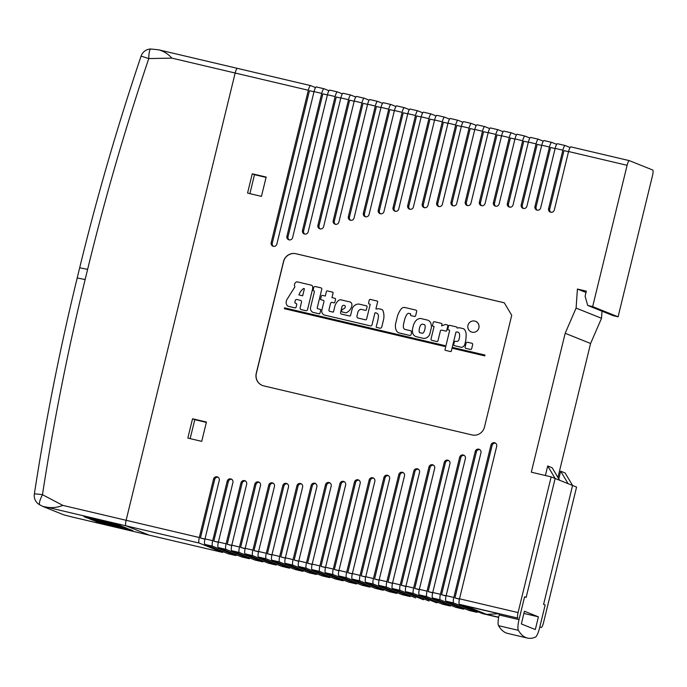 <?xml version="1.0" encoding="UTF-8"?>
<svg xmlns="http://www.w3.org/2000/svg" width="687" height="687" viewBox="0 0 687 687"><rect width="100%" height="100%" fill="white"/><g stroke="black" fill="none" stroke-linecap="round" stroke-linejoin="round"><path stroke-width="1.03" d="M498.547 613.766L486.602 614.367L466.035 606.106L517.955 618.111A5.238 1.194 -76.8 0 1 518.075 612.581L459.526 598.798A5.238 1.194 103.2 0 0 459.405 604.328L482.592 613.637A5.238 1.194 103.2 0 0 482.635 613.654A5.238 1.194 103.2 0 0 482.678 613.654M629.386 160.655L570.923 146.889A5.238 1.194 103.2 0 0 570.88 146.881A5.238 1.194 103.2 0 0 568.561 151.526L627.102 165.309L592.658 306.608L587.703 305.44L585.101 296.226L586.337 291.151L577.406 289.047L576.101 308.085L565.178 333.281L531.309 472.201L551.154 476.872L518.075 612.581M568.561 151.526L554.315 209.973A3.006 2.928 111.9 0 1 550.339 212.094A3.006 2.928 111.9 0 1 548.604 208.633L562.859 150.187A5.238 1.194 -76.8 0 1 565.178 145.541A5.238 1.194 -76.8 0 1 565.212 145.55L570.081 147.507M565.135 145.532L557.526 143.738A5.238 1.194 103.2 0 0 557.483 143.729A5.238 1.194 103.2 0 0 555.165 148.375L540.66 207.895A3.006 2.928 111.9 0 1 536.684 210.016A3.006 2.928 111.9 0 1 534.95 206.547L549.463 147.027A5.238 1.194 -76.8 0 1 551.781 142.381A5.238 1.194 -76.8 0 1 551.816 142.398L556.693 144.356M551.738 142.372L544.13 140.586A5.238 1.194 103.2 0 0 544.087 140.569A5.238 1.194 103.2 0 0 541.768 145.215L526.912 206.186A3.006 2.928 111.9 0 1 522.936 208.307A3.006 2.928 111.9 0 1 521.201 204.846L536.066 143.875A5.238 1.194 -76.8 0 1 538.385 139.229A5.238 1.194 -76.8 0 1 538.419 139.238L543.297 141.196M538.342 139.221L530.733 137.434A5.238 1.194 103.2 0 0 530.69 137.417A5.238 1.194 103.2 0 0 528.372 142.063L513.06 204.872A3.006 2.928 111.9 0 1 509.093 206.993A3.006 2.928 111.9 0 1 507.358 203.532L522.67 140.723A5.238 1.194 -76.8 0 1 524.988 136.078A5.238 1.194 -76.8 0 1 525.023 136.086L529.9 138.044M524.945 136.069L517.337 134.274A5.238 1.194 103.2 0 0 517.294 134.266A5.238 1.194 103.2 0 0 514.975 138.911L499.123 203.945A3.006 2.928 111.9 0 1 495.147 206.066A3.006 2.928 111.9 0 1 493.421 202.605L509.273 137.563A5.238 1.194 -76.8 0 1 511.592 132.917A5.238 1.194 -76.8 0 1 511.626 132.935L516.504 134.892M511.549 132.917L503.94 131.123A5.238 1.194 103.2 0 0 503.897 131.105A5.238 1.194 103.2 0 0 501.587 135.76L485.091 203.421A3.006 2.928 111.9 0 1 481.115 205.542A3.006 2.928 111.9 0 1 479.38 202.072L495.877 134.412A5.238 1.194 -76.8 0 1 498.195 129.766A5.238 1.194 -76.8 0 1 498.238 129.774L503.107 131.732M498.152 129.757L490.544 127.971A5.238 1.194 103.2 0 0 490.509 127.954A5.238 1.194 103.2 0 0 488.191 132.6L470.956 203.292A3.006 2.928 111.9 0 1 466.98 205.413A3.006 2.928 111.9 0 1 465.254 201.952L482.48 131.26A5.238 1.194 -76.8 0 1 484.799 126.614A5.238 1.194 -76.8 0 1 484.842 126.623L489.711 128.581M484.756 126.606L477.147 124.811A5.238 1.194 103.2 0 0 477.113 124.802A5.238 1.194 103.2 0 0 474.794 129.448L456.718 203.575A3.006 2.928 111.9 0 1 452.75 205.696A3.006 2.928 111.9 0 1 451.016 202.236L469.084 128.1A5.238 1.194 -76.8 0 1 471.402 123.454A5.238 1.194 -76.8 0 1 471.445 123.471L476.314 125.429M471.359 123.454L463.751 121.659A5.238 1.194 103.2 0 0 463.716 121.651A5.238 1.194 103.2 0 0 461.398 126.296L442.385 204.279A3.006 2.928 111.9 0 1 438.409 206.401A3.006 2.928 111.9 0 1 436.683 202.94L455.687 124.948A5.238 1.194 -76.8 0 1 458.006 120.302A5.238 1.194 -76.8 0 1 458.049 120.319L462.918 122.269M457.971 120.294L450.354 118.508A5.238 1.194 103.2 0 0 450.32 118.49A5.238 1.194 103.2 0 0 448.001 123.136L427.941 205.422A3.006 2.928 111.9 0 1 423.965 207.543A3.006 2.928 111.9 0 1 422.239 204.073L442.299 121.797A5.238 1.194 -76.8 0 1 444.609 117.151A5.238 1.194 -76.8 0 1 444.652 117.159L449.521 119.117M444.575 117.142L436.958 115.347A5.238 1.194 103.2 0 0 436.923 115.339A5.238 1.194 103.2 0 0 434.605 119.985L413.394 206.993A3.006 2.928 111.9 0 1 409.418 209.114A3.006 2.928 111.9 0 1 407.692 205.653L428.903 118.645A5.238 1.194 -76.8 0 1 431.213 113.999A5.238 1.194 -76.8 0 1 431.256 114.008L436.125 115.966M431.178 113.99L423.57 112.196A5.238 1.194 103.2 0 0 423.527 112.187A5.238 1.194 103.2 0 0 421.208 116.833L398.735 209.02A3.006 2.928 111.9 0 1 394.759 211.141A3.006 2.928 111.9 0 1 393.033 207.68L415.506 115.485A5.238 1.194 -76.8 0 1 417.825 110.839A5.238 1.194 -76.8 0 1 417.859 110.856L422.728 112.805M417.782 110.83L410.173 109.044A5.238 1.194 103.2 0 0 410.13 109.027A5.238 1.194 103.2 0 0 407.812 113.673L383.964 211.527A3.006 2.928 111.9 0 1 379.988 213.648A3.006 2.928 111.9 0 1 378.254 210.179L402.11 112.333A5.238 1.194 -76.8 0 1 404.428 107.687A5.238 1.194 -76.8 0 1 404.463 107.696L409.34 109.654M404.385 107.679L396.777 105.892A5.238 1.194 103.2 0 0 396.734 105.875A5.238 1.194 103.2 0 0 394.415 110.521L369.065 214.516A3.006 2.928 111.9 0 1 365.089 216.637A3.006 2.928 111.9 0 1 363.363 213.168L388.713 109.181A5.238 1.194 -76.8 0 1 391.032 104.536A5.238 1.194 -76.8 0 1 391.066 104.544L395.944 106.502M390.989 104.527L383.38 102.732A5.238 1.194 103.2 0 0 383.337 102.724A5.238 1.194 103.2 0 0 381.019 107.37L354.054 218.011A3.006 2.928 111.9 0 1 350.078 220.132A3.006 2.928 111.9 0 1 348.343 216.671L375.317 106.021A5.238 1.194 -76.8 0 1 377.635 101.375A5.238 1.194 -76.8 0 1 377.67 101.393L382.547 103.351M377.592 101.375L369.984 99.581A5.238 1.194 103.2 0 0 369.941 99.563A5.238 1.194 103.2 0 0 367.631 104.218L338.906 222.038A3.006 2.928 111.9 0 1 334.93 224.16A3.006 2.928 111.9 0 1 333.195 220.699L361.92 102.87A5.238 1.194 -76.8 0 1 364.239 98.224A5.238 1.194 -76.8 0 1 364.282 98.232L369.151 100.19M364.196 98.215L356.587 96.429A5.238 1.194 103.2 0 0 356.544 96.412A5.238 1.194 103.2 0 0 354.234 101.058L323.62 226.633A3.006 2.928 111.9 0 1 319.644 228.754A3.006 2.928 111.9 0 1 317.918 225.284L348.524 99.718A5.238 1.194 -76.8 0 1 350.842 95.072A5.238 1.194 -76.8 0 1 350.885 95.081L355.754 97.039M350.799 95.064L343.191 93.269A5.238 1.194 103.2 0 0 343.157 93.26A5.238 1.194 103.2 0 0 340.838 97.906L308.197 231.802A3.006 2.928 111.9 0 1 304.221 233.923A3.006 2.928 111.9 0 1 302.486 230.463L335.127 96.558A5.238 1.194 -76.8 0 1 337.446 91.912A5.238 1.194 -76.8 0 1 337.489 91.929L342.358 93.887M337.403 91.912L329.794 90.117A5.238 1.194 103.2 0 0 329.76 90.109A5.238 1.194 103.2 0 0 327.441 94.754L292.619 237.608A3.006 2.928 111.9 0 1 288.643 239.729A3.006 2.928 111.9 0 1 286.908 236.268L321.731 93.406A5.238 1.194 -76.8 0 1 324.049 88.76A5.238 1.194 -76.8 0 1 324.092 88.778L328.961 90.727M324.006 88.752L316.398 86.966A5.238 1.194 103.2 0 0 316.363 86.948A5.238 1.194 103.2 0 0 314.045 91.594L276.87 244.074A3.006 2.928 111.9 0 1 272.902 246.195A3.006 2.928 111.9 0 1 271.167 242.734L308.334 90.255A5.238 1.194 -76.8 0 1 310.653 85.609A5.238 1.194 -76.8 0 1 310.696 85.617L315.565 87.575M223.206 551.755A5.238 1.194 -76.8 0 1 222.408 552.382A5.238 1.194 -76.8 0 1 222.373 552.365L199.187 543.056A5.238 1.194 -76.8 0 1 199.307 537.526L126.125 520.291L235.16 73.02A5.238 1.194 -76.8 0 1 237.479 68.374A5.238 1.194 103.2 0 0 235.16 73.02L126.125 520.291A5.238 1.194 103.2 0 0 126.004 525.821A5.238 1.194 -76.8 0 1 126.125 520.291L62.852 505.392C57.571 507.453 52.332 508.079 47.145 507.255L126.004 525.821L149.191 535.139A5.238 1.194 103.2 0 0 149.234 535.147A5.238 1.194 103.2 0 0 149.268 535.156M199.307 537.526L213.554 479.071A3.006 2.928 111.9 0 1 217.53 476.95A3.006 2.928 111.9 0 1 219.256 480.419L205.009 538.866A5.238 1.194 103.2 0 0 204.889 544.396L228.075 553.713A5.238 1.194 103.2 0 0 228.118 553.722A5.238 1.194 103.2 0 0 228.153 553.731M236.603 554.907A5.238 1.194 -76.8 0 1 235.804 555.534A5.238 1.194 -76.8 0 1 235.77 555.517L212.584 546.208A5.238 1.194 -76.8 0 1 212.704 540.678L227.208 481.158A3.006 2.928 111.9 0 1 231.184 479.037A3.006 2.928 111.9 0 1 232.919 482.506L218.406 542.017A5.238 1.194 103.2 0 0 218.286 547.556L241.472 556.865A5.238 1.194 103.2 0 0 241.515 556.874A5.238 1.194 103.2 0 0 241.549 556.882M249.999 558.059A5.238 1.194 -76.8 0 1 249.201 558.686A5.238 1.194 -76.8 0 1 249.166 558.677L225.971 549.36A5.238 1.194 -76.8 0 1 226.1 543.829L240.957 482.858A3.006 2.928 111.9 0 1 244.933 480.737A3.006 2.928 111.9 0 1 246.667 484.206L231.802 545.177A5.238 1.194 103.2 0 0 231.682 550.708L254.868 560.017A5.238 1.194 103.2 0 0 254.911 560.034A5.238 1.194 103.2 0 0 254.946 560.034M263.396 561.219A5.238 1.194 -76.8 0 1 262.597 561.837A5.238 1.194 -76.8 0 1 262.554 561.829L239.368 552.52A5.238 1.194 -76.8 0 1 239.497 546.989L254.8 484.18A3.006 2.928 111.9 0 1 258.776 482.059A3.006 2.928 111.9 0 1 260.51 485.52L245.199 548.329A5.238 1.194 103.2 0 0 245.079 553.859L268.265 563.168A5.238 1.194 103.2 0 0 268.299 563.185A5.238 1.194 103.2 0 0 268.342 563.194M276.784 564.37A5.238 1.194 -76.8 0 1 275.994 564.997A5.238 1.194 -76.8 0 1 275.951 564.98L252.764 555.671A5.238 1.194 -76.8 0 1 252.885 550.141L268.746 485.099A3.006 2.928 111.9 0 1 272.713 482.978A3.006 2.928 111.9 0 1 274.448 486.448L258.595 551.481A5.238 1.194 103.2 0 0 258.475 557.011L281.661 566.328A5.238 1.194 103.2 0 0 281.696 566.337A5.238 1.194 103.2 0 0 281.739 566.346M290.18 567.522A5.238 1.194 -76.8 0 1 289.39 568.149A5.238 1.194 -76.8 0 1 289.347 568.14L266.161 558.823A5.238 1.194 -76.8 0 1 266.281 553.293L282.778 485.632A3.006 2.928 111.9 0 1 286.754 483.511A3.006 2.928 111.9 0 1 288.488 486.971L271.992 554.641A5.238 1.194 103.2 0 0 271.872 560.171L295.058 569.48A5.238 1.194 103.2 0 0 295.092 569.489A5.238 1.194 103.2 0 0 295.135 569.497M303.577 570.674A5.238 1.194 -76.8 0 1 302.787 571.301A5.238 1.194 -76.8 0 1 302.744 571.292L279.557 561.983A5.238 1.194 -76.8 0 1 279.678 556.453L296.913 485.761A3.006 2.928 111.9 0 1 300.889 483.639A3.006 2.928 111.9 0 1 302.615 487.1L285.388 557.792A5.238 1.194 103.2 0 0 285.26 563.323L308.454 572.632A5.238 1.194 103.2 0 0 308.489 572.649A5.238 1.194 103.2 0 0 308.532 572.657M316.973 573.834A5.238 1.194 -76.8 0 1 316.183 574.461A5.238 1.194 -76.8 0 1 316.14 574.444L292.954 565.135A5.238 1.194 -76.8 0 1 293.074 559.604L311.151 485.469A3.006 2.928 111.9 0 1 315.118 483.347A3.006 2.928 111.9 0 1 316.853 486.817L298.785 560.944A5.238 1.194 103.2 0 0 298.656 566.474L321.842 575.792A5.238 1.194 103.2 0 0 321.885 575.8A5.238 1.194 103.2 0 0 321.928 575.809M330.37 576.986A5.238 1.194 -76.8 0 1 329.58 577.612A5.238 1.194 -76.8 0 1 329.537 577.595L306.35 568.286A5.238 1.194 -76.8 0 1 306.471 562.756L325.483 484.764A3.006 2.928 111.9 0 1 329.459 482.643A3.006 2.928 111.9 0 1 331.186 486.113L312.173 564.104A5.238 1.194 103.2 0 0 312.053 569.635L335.239 578.943A5.238 1.194 103.2 0 0 335.282 578.952A5.238 1.194 103.2 0 0 335.325 578.961M343.766 580.137A5.238 1.194 -76.8 0 1 342.968 580.764A5.238 1.194 -76.8 0 1 342.933 580.755L319.747 571.447A5.238 1.194 -76.8 0 1 319.867 565.908L339.928 483.631A3.006 2.928 111.9 0 1 343.895 481.51A3.006 2.928 111.9 0 1 345.63 484.979L325.569 567.256A5.238 1.194 103.2 0 0 325.449 572.786L348.635 582.095A5.238 1.194 103.2 0 0 348.678 582.112A5.238 1.194 103.2 0 0 348.721 582.112M357.163 583.297A5.238 1.194 -76.8 0 1 356.364 583.924A5.238 1.194 -76.8 0 1 356.33 583.907L333.143 574.598A5.238 1.194 -76.8 0 1 333.264 569.068L354.475 482.059A3.006 2.928 111.9 0 1 358.451 479.938A3.006 2.928 111.9 0 1 360.177 483.399L338.966 570.408A5.238 1.194 103.2 0 0 338.846 575.938L362.032 585.255A5.238 1.194 103.2 0 0 362.075 585.264A5.238 1.194 103.2 0 0 362.118 585.272M370.559 586.449A5.238 1.194 -76.8 0 1 369.761 587.076A5.238 1.194 -76.8 0 1 369.726 587.059L346.54 577.75A5.238 1.194 -76.8 0 1 346.66 572.219L369.134 480.024A3.006 2.928 111.9 0 1 373.11 477.903A3.006 2.928 111.9 0 1 374.836 481.372L352.362 573.559A5.238 1.194 103.2 0 0 352.242 579.098L375.428 588.407A5.238 1.194 103.2 0 0 375.471 588.416A5.238 1.194 103.2 0 0 375.506 588.424L383.157 590.227A5.238 1.194 -76.8 0 1 383.123 590.219L359.936 580.901A5.238 1.194 -76.8 0 1 360.057 575.371L383.904 477.525A3.006 2.928 111.9 0 1 387.88 475.404A3.006 2.928 111.9 0 1 389.615 478.865L365.759 576.719A5.238 1.194 103.2 0 0 365.639 582.25L388.825 591.559A5.238 1.194 103.2 0 0 388.868 591.576A5.238 1.194 103.2 0 0 388.902 591.576L396.554 593.379A5.238 1.194 -76.8 0 1 396.519 593.37L373.324 584.062A5.238 1.194 -76.8 0 1 373.453 578.531L398.803 474.537A3.006 2.928 111.9 0 1 402.771 472.416A3.006 2.928 111.9 0 1 404.506 475.876L379.155 579.871A5.238 1.194 103.2 0 0 379.035 585.401L402.221 594.71A5.238 1.194 103.2 0 0 402.264 594.727A5.238 1.194 103.2 0 0 402.299 594.736L409.95 596.539A5.238 1.194 -76.8 0 1 409.907 596.522L386.721 587.213A5.238 1.194 -76.8 0 1 386.841 581.683L413.814 471.042A3.006 2.928 111.9 0 1 417.79 468.92A3.006 2.928 111.9 0 1 419.525 472.381L392.552 583.023A5.238 1.194 103.2 0 0 392.432 588.561L415.618 597.87A5.238 1.194 103.2 0 0 415.652 597.879A5.238 1.194 103.2 0 0 415.695 597.888M424.137 599.064A5.238 1.194 -76.8 0 1 423.347 599.691A5.238 1.194 -76.8 0 1 423.304 599.682L400.117 590.365A5.238 1.194 -76.8 0 1 400.238 584.835L428.963 467.005A3.006 2.928 111.9 0 1 432.939 464.884A3.006 2.928 111.9 0 1 434.673 468.354L405.948 586.183A5.238 1.194 103.2 0 0 405.828 591.713L429.014 601.022A5.238 1.194 103.2 0 0 429.049 601.031A5.238 1.194 103.2 0 0 429.092 601.039M437.533 602.224A5.238 1.194 -76.8 0 1 436.743 602.842A5.238 1.194 -76.8 0 1 436.7 602.834L413.514 593.525A5.238 1.194 -76.8 0 1 413.634 587.995L444.249 462.42A3.006 2.928 111.9 0 1 448.225 460.299A3.006 2.928 111.9 0 1 449.951 463.768L419.345 589.334A5.238 1.194 103.2 0 0 419.225 594.865L442.411 604.174A5.238 1.194 103.2 0 0 442.445 604.191A5.238 1.194 103.2 0 0 442.488 604.199M450.93 605.376A5.238 1.194 -76.8 0 1 450.14 606.003A5.238 1.194 -76.8 0 1 450.097 605.986L426.91 596.677A5.238 1.194 -76.8 0 1 427.031 591.146L459.672 457.241A3.006 2.928 111.9 0 1 463.648 455.12A3.006 2.928 111.9 0 1 465.382 458.59L432.741 592.486A5.238 1.194 103.2 0 0 432.612 598.016L455.807 607.334A5.238 1.194 103.2 0 0 455.842 607.342A5.238 1.194 103.2 0 0 455.885 607.351M464.326 608.527A5.238 1.194 -76.8 0 1 463.536 609.154A5.238 1.194 -76.8 0 1 463.493 609.137L440.307 599.828A5.238 1.194 -76.8 0 1 440.427 594.298L475.249 451.445A3.006 2.928 111.9 0 1 479.225 449.324A3.006 2.928 111.9 0 1 480.96 452.785L446.138 595.646A5.238 1.194 103.2 0 0 446.009 601.177L469.195 610.485A5.238 1.194 103.2 0 0 469.238 610.494A5.238 1.194 103.2 0 0 469.281 610.503M477.723 611.679A5.238 1.194 -76.8 0 1 476.933 612.306A5.238 1.194 -76.8 0 1 476.89 612.297L453.703 602.988A5.238 1.194 -76.8 0 1 453.824 597.45L490.99 444.978A3.006 2.928 111.9 0 1 494.966 442.857A3.006 2.928 111.9 0 1 496.701 446.318L459.526 598.798M247.56 193.099L252.266 173.785L266.161 177.057L261.446 196.37L247.56 193.099M187.834 438.083L192.549 418.769L206.435 422.041L201.729 441.355L187.834 438.083M256.242 373.367L283.499 261.549A10.468 10.185 111.9 0 1 295.899 253.726L504.275 302.787L511.721 315.29L484.464 427.108A10.468 10.185 111.9 0 1 472.063 434.94L263.688 385.871A10.468 10.185 111.9 0 1 256.242 373.367L256.354 373.419A10.468 10.185 -68.1 0 0 262.322 385.441A10.468 10.185 -68.1 0 1 256.354 373.419L283.611 261.601L256.354 373.419M519.269 618.644L524.593 596.788L526.156 597.415L555.148 478.478L551.154 476.872M568.518 151.698L563.975 150.633L549.729 209.08A3.006 2.928 -68.1 0 0 550.922 212.266M555.122 148.547L550.579 147.482L536.066 206.993A3.006 2.928 -68.1 0 0 537.268 210.179M541.725 145.395L537.182 144.322L522.318 205.293A3.006 2.928 -68.1 0 0 523.52 208.47M528.329 142.243L523.786 141.17L508.474 203.979A3.006 2.928 -68.1 0 0 509.677 207.156M514.941 139.083L510.389 138.018L494.537 203.051A3.006 2.928 -68.1 0 0 495.731 206.237M501.544 135.932L496.993 134.858L480.505 202.528A3.006 2.928 -68.1 0 0 481.699 205.705M488.148 132.78L483.596 131.706L466.37 202.399A3.006 2.928 -68.1 0 0 467.564 205.576M474.751 129.62L470.2 128.555L452.132 202.682A3.006 2.928 -68.1 0 0 453.326 205.868M461.355 126.468L456.812 125.395L437.799 203.386A3.006 2.928 -68.1 0 0 438.993 206.572M447.958 123.316L443.416 122.243L423.355 204.52A3.006 2.928 -68.1 0 0 424.549 207.706M434.562 120.156L430.019 119.091L408.808 206.1A3.006 2.928 -68.1 0 0 410.002 209.277M421.165 117.005L416.623 115.94L394.149 208.127A3.006 2.928 -68.1 0 0 395.343 211.313M407.769 113.853L403.226 112.78L379.37 210.634A3.006 2.928 -68.1 0 0 380.572 213.812M394.372 110.701L389.83 109.628L364.479 213.623A3.006 2.928 -68.1 0 0 365.673 216.8M380.976 107.541L376.433 106.476L349.46 217.118A3.006 2.928 -68.1 0 0 350.662 220.295M367.588 104.39L363.037 103.316L334.311 221.145A3.006 2.928 -68.1 0 0 335.514 224.331M354.191 101.238L349.64 100.165L319.034 225.731A3.006 2.928 -68.1 0 0 320.228 228.917M340.795 98.078L336.244 97.013L303.602 230.909A3.006 2.928 -68.1 0 0 304.805 234.095M327.398 94.926L322.847 93.853L288.025 236.714A3.006 2.928 -68.1 0 0 289.227 239.892M237.513 68.391A5.238 1.194 103.2 0 0 237.479 68.374A5.238 1.194 -76.8 0 1 237.513 68.391L310.618 85.6M222.408 552.382L149.234 535.147A5.238 1.194 -76.8 0 1 149.191 535.139L126.004 525.821L199.187 543.056M383.956 589.601A5.238 1.194 -76.8 0 1 383.157 590.227M397.352 592.761A5.238 1.194 -76.8 0 1 396.554 593.379M410.74 595.912A5.238 1.194 -76.8 0 1 409.95 596.539M543.494 622.791A5.238 1.194 -76.8 0 1 541.176 627.437A5.238 1.194 -76.8 0 1 541.141 627.42L539.827 626.896L545.152 605.041L543.589 604.414L545.152 605.041L539.578 627.901A10.468 2.379 -76.8 0 1 535.353 637.15A201.583 45.874 -76.8 0 1 527.444 638.068A201.583 45.874 -76.8 0 1 518.384 630.331A10.468 2.379 -76.8 0 1 519.02 619.648L524.593 596.788L526.156 597.415L555.148 478.478L572.58 485.477L543.589 604.414L572.58 485.477L576.573 487.083L543.494 622.791M627.102 165.309A5.238 1.194 -76.8 0 1 629.421 160.664A5.238 1.194 -76.8 0 1 629.464 160.681L652.65 169.99A5.238 1.194 -76.8 0 1 652.53 175.52L618.085 316.819L613.122 315.651L587.703 305.44M602.01 311.185L601.52 318.287L590.597 343.483L557.938 477.456M618.085 316.819L592.658 306.608M590.597 343.483L565.178 333.281M495.507 443.141A3.006 2.928 -68.1 0 0 492.115 445.425L454.94 597.905L459.491 598.97M479.758 449.607A3.006 2.928 -68.1 0 0 476.374 451.891L441.543 594.744L446.095 595.818M464.18 455.404A3.006 2.928 -68.1 0 0 460.788 457.697L428.147 591.593L432.698 592.666M448.757 460.582A3.006 2.928 -68.1 0 0 445.365 462.866L414.75 588.441L419.302 589.506M433.471 465.168A3.006 2.928 -68.1 0 0 430.079 467.461L401.363 585.29L405.905 586.354M418.323 469.204A3.006 2.928 -68.1 0 0 414.931 471.488L387.966 582.129L392.509 583.203M403.312 472.699A3.006 2.928 -68.1 0 0 399.92 474.983L374.57 578.978L379.112 580.051M388.413 475.687A3.006 2.928 -68.1 0 0 385.021 477.972L361.173 575.826L365.716 576.891M373.642 478.186A3.006 2.928 -68.1 0 0 370.25 480.479L347.777 572.666L352.319 573.739M358.983 480.222A3.006 2.928 -68.1 0 0 355.591 482.506L334.38 569.514L338.923 570.588M344.436 481.793A3.006 2.928 -68.1 0 0 341.044 484.077L320.984 566.363L325.526 567.428M329.992 482.927A3.006 2.928 -68.1 0 0 326.6 485.22L307.587 563.203L312.138 564.276M315.659 483.631A3.006 2.928 -68.1 0 0 312.267 485.924L294.191 560.051L298.742 561.124M301.421 483.923A3.006 2.928 -68.1 0 0 298.029 486.207L280.794 556.899L285.345 557.964M287.286 483.794A3.006 2.928 -68.1 0 0 283.894 486.078L267.398 553.739L271.949 554.813M273.254 483.262A3.006 2.928 -68.1 0 0 269.862 485.554L254.01 550.588L258.552 551.661M259.317 482.343A3.006 2.928 -68.1 0 0 255.925 484.627L240.613 547.436L245.156 548.509M245.465 481.029A3.006 2.928 -68.1 0 0 242.073 483.313L227.217 544.284L231.759 545.349M231.717 479.32A3.006 2.928 -68.1 0 0 228.324 481.604L213.82 541.124L218.363 542.198M218.062 477.233A3.006 2.928 -68.1 0 0 214.67 479.526L200.424 537.973L204.966 539.046M459.448 599.15L454.94 597.905M446.052 595.998L441.543 594.744M432.655 592.838L428.147 591.593M419.259 589.686L414.75 588.441M405.862 586.535L401.363 585.29M392.466 583.375L387.966 582.129M379.069 580.223L374.57 578.978M365.673 577.071L361.173 575.826M352.285 573.911L347.777 572.666M338.889 570.76L334.38 569.514M325.492 567.608L320.984 566.363M312.096 564.456L307.587 563.203M298.699 561.296L294.191 560.051M285.303 558.145L280.794 556.899M271.906 554.993L267.398 553.739M258.51 551.833L254.01 550.588M245.113 548.681L240.613 547.436M231.717 545.53L227.217 544.284M218.32 542.369L213.82 541.124M204.932 539.218L200.424 537.973M484.756 355.883L484.962 355.042L453.102 347.536L452.896 348.378L484.756 355.883L452.905 348.378L484.773 355.883L484.979 355.042L484.773 355.883M320.941 287.853L315.264 286.522A1.468 1.434 -68.1 0 0 313.804 287.295L313.04 290.429L314.277 291.022A1.365 1.331 111.9 0 1 314.337 291.975L310.61 307.244A4.38 4.268 -68.1 0 0 313.006 312.362L319.446 313.882A1.468 1.426 -68.1 0 0 319.936 313.281L320.795 309.76A0.962 0.936 -68.1 0 0 320.211 309.33L317.643 308.721A0.996 0.962 111.9 0 1 317.248 307.742L321.825 288.952A1.108 1.082 -68.1 0 0 320.941 287.853M313.006 312.362L319.455 313.882L313.014 312.37M319.944 313.289A1.468 1.426 111.9 0 1 319.455 313.882A1.468 1.426 -68.1 0 0 319.944 313.289L320.803 309.768L319.944 313.289M320.348 309.373A0.962 0.936 111.9 0 1 320.803 309.768A0.962 0.936 -68.1 0 0 320.348 309.373L320.357 309.373M317.248 307.742L317.257 307.75A0.996 0.962 -68.1 0 0 317.652 308.721A0.996 0.962 -68.1 0 1 317.257 307.75L321.834 288.952L317.257 307.75M321.164 287.922L321.164 287.922A1.108 1.082 111.9 0 1 321.834 288.952A1.108 1.082 -68.1 0 0 321.164 287.922L321.155 287.913M416.691 311.409L415.669 315.608A0.919 0.893 111.9 0 1 414.536 316.458A0.919 0.893 -68.1 0 0 415.661 315.599A0.919 0.893 -68.1 0 1 414.536 316.458L410.826 315.591A1.735 1.683 -68.1 0 1 410.714 313.847L408.49 313.324A2.928 2.851 -68.1 0 0 406.704 314.732L406.704 314.732A2.928 2.851 111.9 0 1 408.482 313.315L410.714 313.847L408.49 313.324A2.928 2.851 -68.1 0 0 406.704 314.732A21.142 20.576 -68.1 0 0 404.78 319.069L404.78 319.069A21.142 20.576 111.9 0 1 406.687 314.732A21.142 20.576 -68.1 0 0 404.78 319.069L403.535 324.161A18.944 18.437 -68.1 0 0 403.372 326.248L403.372 326.248A18.944 18.437 111.9 0 1 403.527 324.152L404.772 319.069L403.535 324.161A18.944 18.437 -68.1 0 0 403.372 326.248A3.332 3.246 -68.1 0 0 404.643 329.331A3.332 3.246 111.9 0 1 403.363 326.248A3.332 3.246 -68.1 0 0 404.643 329.331L411.195 330.868A6.226 6.054 111.9 0 1 411.084 334.629A1.383 1.34 111.9 0 1 409.847 335.462L399.035 332.92A5.573 5.419 111.9 0 1 398.975 332.894A5.573 5.419 -68.1 0 0 399.027 332.912L399.035 332.92A5.573 5.419 -68.1 0 1 398.967 332.886A5.573 5.419 111.9 0 1 398.967 332.886L398.975 332.894A5.573 5.419 -68.1 0 1 396.433 330.765A11.275 10.975 -68.1 0 1 395.626 323.654L397.421 316.278A21.872 21.28 -68.1 0 1 400.899 309.348A4.105 3.993 -68.1 0 1 404.488 307.415L415.626 310.035A1.314 1.28 -68.1 0 1 415.893 310.103A1.314 1.28 111.9 0 1 415.901 310.112A1.314 1.28 111.9 0 1 416.691 311.409A1.314 1.28 -68.1 0 0 415.893 310.112L415.901 310.112A1.314 1.28 -68.1 0 1 416.683 311.409M399.027 332.912L409.847 335.462A1.383 1.34 -68.1 0 0 411.075 334.629L411.084 334.629A6.226 6.054 -68.1 0 0 411.187 330.868M441.947 324.513A0.876 0.85 -68.1 0 0 441.355 323.362L434.588 321.774A1.013 0.988 -68.1 0 0 433.222 322.632L432.527 325.483A0.515 0.498 -68.1 0 0 432.776 326.136L434.081 326.445L430.964 339.249A1.288 1.254 -68.1 0 0 431.848 340.348L436.984 341.551A1.237 1.202 -68.1 0 0 437.963 340.838L440.461 330.602A1.692 1.649 111.9 0 1 441.947 330.189L445.983 331.134A0.575 0.558 -68.1 0 0 446.67 330.705L447.812 326.007A1.357 1.314 -68.1 0 0 447.065 324.831L445.966 324.573A4.328 4.208 -68.1 0 0 444.592 324.779L441.604 325.904L441.956 324.513A0.876 0.85 -68.1 0 0 441.475 323.405A0.876 0.85 111.9 0 1 441.956 324.513M437.963 340.838L437.971 340.846A1.237 1.202 111.9 0 1 436.992 341.559L431.857 340.348A1.288 1.254 111.9 0 1 431.745 340.314A1.288 1.254 111.9 0 1 431.745 340.305A1.288 1.254 -68.1 0 0 431.857 340.348L436.992 341.559A1.237 1.202 -68.1 0 0 437.971 340.846L440.47 330.61L437.971 340.846M441.947 330.189L441.956 330.189A1.692 1.649 -68.1 0 0 440.47 330.61A1.692 1.649 -68.1 0 1 441.956 330.189L446 331.143L441.956 330.189M446.679 330.713A0.575 0.558 111.9 0 1 446 331.143A0.575 0.558 -68.1 0 0 446.679 330.713L447.821 326.016L446.679 330.713M447.812 326.007L447.821 326.016A1.357 1.314 -68.1 0 0 447.675 325.209A1.357 1.314 111.9 0 1 447.821 326.016M447.666 325.209L447.675 325.209A1.237 1.202 -68.1 0 0 447.211 324.874L447.211 324.874A1.237 1.202 111.9 0 1 447.675 325.209M415.91 336.596L423.553 338.39A5.719 5.565 -68.1 0 0 428.07 336.673A5.754 5.599 -68.1 0 0 430.019 333.238A5.754 5.599 111.9 0 1 428.078 336.682L428.078 336.682A5.754 5.599 -68.1 0 0 430.002 333.229L431.393 327.527A11.009 10.709 -68.1 0 0 430.68 322.924A11.009 10.709 111.9 0 1 431.41 327.527L431.41 327.527A11.009 10.709 -68.1 0 0 430.672 322.916A5.17 5.032 -68.1 0 0 427.967 320.254L427.967 320.254A5.17 5.032 111.9 0 1 430.68 322.924L430.68 322.924A5.17 5.032 -68.1 0 0 427.658 320.142L420.667 318.493A6.123 5.96 -68.1 0 0 415.918 320.683A12.503 12.168 -68.1 0 0 413.325 325.638L412.767 327.931A10.494 10.211 -68.1 0 0 413.127 334.277A6.767 6.587 -68.1 0 0 415.91 336.596L423.561 338.399L415.918 336.596M423.553 338.39L423.561 338.399A5.719 5.565 -68.1 0 0 428.078 336.682A5.719 5.565 111.9 0 1 423.561 338.399M419.13 330.73A11.396 11.095 111.9 0 1 420.229 325.964L420.246 325.964A2.585 2.516 111.9 0 1 422.453 324.178L424.592 324.702A2.568 2.499 111.9 0 1 425.184 326.239A16.668 16.213 111.9 0 1 424.849 329.296A9.154 8.914 111.9 0 1 423.922 331.915A2.267 2.207 111.9 0 1 422.428 333.281L419.534 332.594A3.667 3.572 111.9 0 1 419.13 330.73L419.139 330.73A3.667 3.572 -68.1 0 0 419.551 332.602M424.592 324.711L422.471 324.178A2.585 2.516 -68.1 0 0 420.246 325.964A11.396 11.095 -68.1 0 0 419.139 330.73M284.341 308.686L444.626 346.428L444.832 345.587L284.547 307.853L284.341 308.686L444.635 346.437L284.349 308.695M444.841 345.595L444.635 346.437L444.841 345.595M447.898 329.691A5.213 5.075 111.9 0 1 448.688 329.94L449.41 330.112A2.387 2.327 111.9 0 1 449.453 331.366L445.021 349.537A1.443 1.408 -68.1 0 0 445.133 350.276L450.698 351.581A0.739 0.713 -68.1 0 0 451.393 350.859L455.962 332.13A3.152 3.066 111.9 0 1 458.186 332.233A2.705 2.636 111.9 0 1 459.551 334.449A10.305 10.03 111.9 0 1 459.569 336.999L458.787 340.185A6.501 6.329 111.9 0 1 457.516 341.362A10.64 10.357 111.9 0 1 455.567 341.319A1.331 1.288 -68.1 0 0 454.588 341.559A1.692 1.649 -68.1 0 0 454.262 342.427L453.686 344.78A3.031 2.946 -68.1 0 0 453.892 345.355A3.615 3.521 -68.1 0 0 454.94 345.784L461.655 347.364A4.036 3.924 -68.1 0 0 463.991 345.905A4.036 3.924 111.9 0 1 461.664 347.373L461.664 347.373A4.036 3.924 -68.1 0 0 463.974 345.896A4.697 4.577 -68.1 0 0 464.97 343.766A4.697 4.577 111.9 0 1 463.991 345.905L463.991 345.905A4.697 4.577 -68.1 0 0 464.962 343.766L465.597 341.138A38.979 37.931 -68.1 0 0 466.129 334.758A38.979 37.931 111.9 0 1 465.614 341.138L465.614 341.138A38.979 37.931 -68.1 0 0 466.112 334.758A8.055 7.84 -68.1 0 0 464.378 329.382A8.055 7.84 111.9 0 1 466.129 334.758L466.129 334.758A8.055 7.84 -68.1 0 0 464.369 329.374A2.473 2.413 -68.1 0 0 463.459 328.712L463.459 328.712A2.473 2.413 111.9 0 1 464.378 329.382L464.378 329.382A2.473 2.413 -68.1 0 0 463.055 328.592L459.62 327.785L457.027 328A0.979 0.953 -68.1 0 0 456.451 326.926A0.979 0.953 111.9 0 1 457.035 328A0.979 0.953 -68.1 0 0 456.262 326.875L449.985 325.398A3.083 3.006 -68.1 0 0 448.826 325.415A0.945 0.919 -68.1 0 0 448.551 326.067L447.881 328.807A1.297 1.262 -68.1 0 0 447.898 329.691L447.907 329.7A5.213 5.075 -68.1 0 1 448.688 329.94L448.714 329.949A5.213 5.075 111.9 0 1 448.697 329.94L448.714 329.949A5.213 5.075 -68.1 0 0 447.907 329.7M454.94 345.784L454.949 345.784A3.615 3.521 111.9 0 1 454.416 345.621A3.615 3.521 111.9 0 1 454.408 345.621A3.615 3.521 -68.1 0 0 454.949 345.784L461.664 347.373L454.949 345.784M445.133 350.276L450.706 351.589L445.142 350.276M451.402 350.868L455.97 332.13A3.152 3.066 -68.1 0 1 458.057 332.182A3.152 3.066 -68.1 0 0 455.97 332.13L451.402 350.868A0.739 0.713 111.9 0 1 450.706 351.589A0.739 0.713 -68.1 0 0 451.402 350.868L451.393 350.859M478.882 327.888A5.762 5.608 -68.1 0 0 468.225 324.522A5.762 5.608 -68.1 0 0 471.273 331.95A5.762 5.608 -68.1 0 0 478.882 327.888M478.891 327.897A5.762 5.608 111.9 0 1 471.291 331.958A5.762 5.608 111.9 0 1 471.282 331.95A5.762 5.608 -68.1 0 0 478.891 327.897A5.762 5.608 -68.1 0 0 475.576 321.267A5.762 5.608 111.9 0 1 475.584 321.267A5.762 5.608 111.9 0 1 478.891 327.897M307.484 309.88L312.559 289.072L307.501 309.889A2.095 2.044 -68.1 0 1 306.136 310.747A2.095 2.044 -68.1 0 0 307.484 309.88L307.501 309.889A2.095 2.044 111.9 0 1 306.136 310.747L300.726 309.476M295.384 300.107L295.393 300.116A1.666 1.614 -68.1 0 1 297.248 299.609A1.666 1.614 -68.1 0 0 295.393 300.116L294.912 302.074L295.384 300.107A1.666 1.614 111.9 0 1 297.239 299.601L300.674 300.408A1.769 1.718 111.9 0 1 301.576 301.928L300.116 307.905A1.752 1.709 -68.1 0 0 300.717 309.468M295.393 300.116L294.912 302.074A1.297 1.254 -68.1 0 0 295.024 303.044A1.297 1.254 111.9 0 1 294.903 302.065A1.297 1.254 -68.1 0 0 295.024 303.044L295.504 303.156A1.537 1.494 -68.1 0 1 295.642 303.199L295.65 303.207A1.537 1.494 111.9 0 1 296.071 303.474A1.537 1.494 -68.1 0 0 295.642 303.199M296.715 304.564A1.142 1.108 -68.1 0 0 296.063 303.465L296.071 303.474A1.142 1.108 111.9 0 1 296.732 304.573L296.106 307.141A1.039 1.013 111.9 0 1 295.161 307.922L287.999 306.239L295.161 307.922A1.039 1.013 -68.1 0 0 296.088 307.141L296.715 304.564L296.106 307.141A1.039 1.013 -68.1 0 1 295.161 307.922L288.008 306.239M296.732 304.573A1.142 1.108 -68.1 0 0 296.071 303.474A1.537 1.494 -68.1 0 0 295.642 303.207A1.537 1.494 111.9 0 1 295.65 303.207M303.577 288.497L303.594 288.506A13.396 13.036 -68.1 0 0 298.879 294.903A13.396 13.036 111.9 0 1 303.577 288.497L303.594 288.506M312.559 289.072A5.814 5.659 -68.1 0 0 312.473 286.101L312.491 286.101A5.814 5.659 111.9 0 1 312.568 289.081L307.501 309.889M312.473 286.101A1.958 1.906 -68.1 0 0 311.151 285.139L297.016 281.807A3.323 3.237 -68.1 0 0 294.929 286.814L286.634 300.004L286.17 301.902A4.723 4.594 -68.1 0 0 287.999 306.239M311.529 285.242A1.958 1.906 111.9 0 1 311.537 285.251A1.958 1.906 111.9 0 1 312.491 286.101A1.958 1.906 -68.1 0 0 311.529 285.242L311.537 285.251M304.401 288.695L302.666 295.796L298.871 294.903M471.703 348.61L472.69 344.522A1.202 1.168 -68.1 0 0 471.969 343.302A1.202 1.168 111.9 0 1 471.978 343.302A1.202 1.168 111.9 0 1 472.69 344.522A1.202 1.168 -68.1 0 0 471.729 343.234L467.581 342.255A1.365 1.322 -68.1 0 0 466.035 343.371L465.082 347.287A1.134 1.099 -68.1 0 0 465.915 348.369L470.449 349.434A1.065 1.039 -68.1 0 0 471.686 348.601L472.69 344.522L471.703 348.61A1.065 1.039 111.9 0 1 470.458 349.443L465.923 348.369A1.134 1.099 111.9 0 1 465.769 348.326A1.134 1.099 -68.1 0 0 465.923 348.369L470.458 349.443A1.065 1.039 -68.1 0 0 471.703 348.61L471.686 348.601M333.126 292.86A0.696 0.678 -68.1 0 0 332.706 292.164L332.706 292.164A0.696 0.678 111.9 0 1 333.126 292.86L331.967 297.608L333.109 292.851L331.967 297.608L334.681 298.244A1.202 1.168 -68.1 0 1 334.913 298.313A1.202 1.168 111.9 0 1 334.921 298.321A1.202 1.168 111.9 0 1 335.6 299.06A1.202 1.168 -68.1 0 0 334.913 298.313L334.921 298.321A1.202 1.168 -68.1 0 1 335.6 299.06L334.835 302.186A0.816 0.79 111.9 0 1 334.028 302.881A0.816 0.79 -68.1 0 0 334.818 302.186A0.816 0.79 -68.1 0 1 334.028 302.881L332.113 302.435A1.331 1.297 -68.1 0 0 330.619 303.147L330.619 303.147A1.331 1.297 111.9 0 1 332.104 302.435A1.331 1.297 -68.1 0 0 330.619 303.147L328.97 309.914A1.537 1.494 -68.1 0 0 329.391 311.254A1.537 1.494 111.9 0 1 328.953 309.906L330.602 303.139L328.97 309.914A1.537 1.494 -68.1 0 0 329.391 311.254L332.826 312.061A0.515 0.498 -68.1 0 0 332.86 312.078A0.515 0.498 111.9 0 1 332.817 312.061A0.515 0.498 -68.1 0 0 332.86 312.078A0.515 0.498 111.9 0 0 333.538 311.7L335.041 305.543A12.564 12.229 -68.1 0 1 338.605 300.408A3.315 3.22 -68.1 0 1 340.769 299.798L349.777 301.919A2.671 2.602 -68.1 0 1 350.224 302.057L350.233 302.057A2.671 2.602 111.9 0 1 351.727 303.68A4.989 4.861 111.9 0 1 351.212 307.699A9.171 8.922 111.9 0 1 345.973 312.851L342.04 311.924L345.956 312.851A9.171 8.922 -68.1 0 0 351.203 307.699A4.989 4.861 -68.1 0 0 351.718 303.68A2.671 2.602 -68.1 0 0 350.224 302.057L350.233 302.057A2.671 2.602 -68.1 0 1 351.727 303.68L351.718 303.68M351.203 307.699L351.212 307.699A4.989 4.861 -68.1 0 0 351.727 303.68M345.956 312.851L342.04 311.924A2.087 2.035 -68.1 0 1 341.671 310.541A1.408 1.374 -68.1 0 1 342.727 309.305A5.917 5.762 111.9 0 0 344.84 307.974A1.726 1.675 111.9 0 0 344.883 305.672A2.525 2.456 111.9 0 0 343.517 305.354L343.526 305.354A1.692 1.649 -68.1 0 0 342.014 306.6L340.597 312.413A1.855 1.803 -68.1 0 0 341.121 314.019A1.855 1.803 -68.1 0 1 340.597 312.413A1.855 1.803 111.9 0 0 341.113 314.011L349.417 315.968A0.91 0.885 111.9 0 0 350.585 315.419L352.113 309.15A6.827 6.647 -68.1 0 1 358.897 304.066L366.377 305.827A0.807 0.781 -68.1 0 1 366.6 305.878A0.807 0.781 111.9 0 1 367.056 306.874L366.377 309.674A0.824 0.807 111.9 0 1 365.57 310.369A0.824 0.807 -68.1 0 0 366.36 309.665L367.047 306.874A0.807 0.781 -68.1 0 0 366.6 305.878L366.609 305.887A0.807 0.781 -68.1 0 1 367.056 306.874L366.36 309.665M343.526 305.354A2.525 2.456 -68.1 0 1 344.573 305.526A2.525 2.456 -68.1 0 0 343.526 305.354A1.692 1.649 -68.1 0 0 342.014 306.6M341.997 306.591A1.692 1.649 111.9 0 1 343.517 305.354M366.377 309.674A0.824 0.807 -68.1 0 1 365.57 310.369L360.924 309.279A4.397 4.277 -68.1 0 0 358.004 311.786L358.004 311.786A4.397 4.277 111.9 0 1 360.915 309.27A4.397 4.277 -68.1 0 0 358.004 311.786L357.111 315.479A2.181 2.121 -68.1 0 0 357.652 317.969A2.181 2.121 -68.1 0 1 357.111 315.479A2.181 2.121 111.9 0 0 357.644 317.961L365.776 319.884A1.984 1.932 111.9 0 0 366.6 319.129L370.224 304.247L368.928 303.946A1.228 1.194 -68.1 0 1 368.627 302.752L369.262 300.125A0.893 0.867 -68.1 0 1 370.25 299.403L377.129 301.026A0.687 0.67 -68.1 0 1 377.223 301.061L377.24 301.061A0.687 0.67 111.9 0 1 377.618 301.911L375.909 308.901L377.618 301.911L375.909 308.901L376.553 309.056A6.913 6.724 -68.1 0 1 378.657 308.721L381.714 309.442A2.216 2.155 -68.1 0 1 381.783 309.468A2.216 2.155 111.9 0 1 381.792 309.468A2.216 2.155 111.9 0 1 383.08 311.005A15.689 15.269 111.9 0 1 383.526 319.807L381.878 326.574A2.121 2.07 111.9 0 1 380.366 328.283L376.931 327.476A0.781 0.764 111.9 0 1 376.588 327.424A0.781 0.764 -68.1 0 0 376.931 327.476L380.366 328.283L376.931 327.476M333.109 292.851A0.696 0.678 -68.1 0 0 332.482 292.112L327.295 290.893A0.781 0.764 -68.1 0 0 326.385 291.563L325.295 296.037L322.512 295.384A1.159 1.125 -68.1 0 0 321.379 296.003L320.571 299.3A0.455 0.438 -68.1 0 0 320.76 299.704L323.233 300.288L320.777 299.704M320.76 299.704L323.233 300.288A1.082 1.048 -68.1 0 1 323.345 300.322A1.082 1.048 -68.1 0 0 323.233 300.288M323.225 300.279A1.082 1.048 111.9 0 1 323.921 301.687L321.842 310.189A4.362 4.242 -68.1 0 0 324.084 314.972L370.551 325.913A1.417 1.383 -68.1 0 0 372.071 324.616L372.079 324.616A1.417 1.383 111.9 0 1 370.551 325.913A1.417 1.383 -68.1 0 0 372.079 324.616L374.93 312.928A0.936 0.919 -68.1 0 0 375.248 312.765L375.257 312.774A0.936 0.919 111.9 0 1 374.93 312.928L372.079 324.616M372.071 324.616L374.922 312.928A0.936 0.919 -68.1 0 0 375.257 312.774L376.888 313.152A3.727 3.624 111.9 0 1 378.391 316.939A38.687 37.648 111.9 0 1 376.734 324.65L376.167 326.995A0.781 0.764 -68.1 0 0 376.914 327.467M375.248 312.765L376.888 313.152L375.257 312.774M380.358 328.283A2.121 2.07 -68.1 0 0 381.869 326.565L383.526 319.807A15.689 15.269 -68.1 0 0 383.063 310.996L383.08 311.005A2.216 2.155 -68.1 0 0 381.783 309.468L381.792 309.468A2.216 2.155 -68.1 0 1 383.063 310.996M377.61 301.911A0.687 0.67 -68.1 0 0 377.223 301.061M504.292 302.812L296.011 253.769A10.468 10.185 -68.1 0 0 283.611 261.601A10.468 10.185 -68.1 0 1 296.011 253.769L504.292 302.812M498.685 617.209L486.602 614.367M206.349 422.393L194.782 419.671L190.153 438.632M266.075 177.409L254.499 174.687L249.879 193.648M314.002 91.775L309.459 90.701L272.284 243.181A3.006 2.928 -68.1 0 0 273.486 246.358M252.266 173.785L254.499 174.687M192.549 418.769L194.782 419.671M586.011 292.499L577.406 289.047M601.52 318.287L576.101 308.085M93.466 520.42L127.207 528.363L123.179 526.749L89.447 518.805L93.466 520.42L94.239 519.939M87.884 518.178L121.616 526.122L117.597 524.507L83.857 516.564L87.884 518.178L88.649 517.689M132.789 530.613L128.77 528.999L95.029 521.047L99.057 522.67L132.789 530.613M99.83 522.18L99.057 522.67M42.714 506.379L39.889 504.893A10.468 2.396 -62.3 0 1 39.837 504.876A10.468 2.396 -62.3 0 1 42.465 494.7A2470.967 2404.698 111.9 0 1 85.136 279.54L77.202 277.96L79.675 267.793L87.618 269.381A2470.967 2404.698 111.9 0 1 148.778 58.575L171.879 58.12C168.117 53.947 163.704 51.181 158.654 49.816L150.814 49A10.468 10.468 0 0 0 141.093 56.119L148.778 58.575A10.468 2.224 -91.1 0 1 150.814 49M310.653 85.609L158.654 49.816M71.216 516.77L63.728 514.829L42.774 506.413L47.145 507.255M545.384 475.516L547.702 465.975L552.176 467.77L559.622 480.273M547.702 465.975L555.148 478.478M572.58 485.477L565.135 472.982L560.669 471.188L568.115 483.682M558.789 478.882L560.669 471.188M521.347 623.942L524.447 611.232L538.41 616.84L535.319 629.55L521.347 623.942M499.423 613.972L499.174 614.977A10.468 2.379 103.2 0 0 498.539 625.659A201.583 45.874 103.2 0 0 507.599 633.388L527.444 638.068M523.906 613.431L538.41 616.84M380.366 328.283A2.121 2.07 -68.1 0 0 381.878 326.574L383.526 319.807A15.689 15.269 -68.1 0 0 383.08 311.005M377.618 301.911A0.687 0.67 -68.1 0 0 377.232 301.061M345.973 312.851A9.171 8.922 -68.1 0 0 351.212 307.699M312.568 289.081A5.814 5.659 -68.1 0 0 312.491 286.101M411.195 330.868A6.226 6.054 -68.1 0 1 411.084 334.629A1.383 1.34 -68.1 0 1 409.847 335.462L399.035 332.92M459.405 604.328L517.955 618.111M555.165 148.375L562.859 150.187M541.768 145.215L549.463 147.027M528.372 142.063L536.066 143.875M514.975 138.911L522.67 140.723M501.587 135.76L509.273 137.563M488.191 132.6L495.877 134.412M474.794 129.448L482.48 131.26M461.398 126.296L469.084 128.1M448.001 123.136L455.687 124.948M434.605 119.985L442.299 121.797M421.208 116.833L428.903 118.645M407.812 113.673L415.506 115.485M394.415 110.521L402.11 112.333M381.019 107.37L388.713 109.181M367.631 104.218L375.317 106.021M354.234 101.058L361.92 102.87M340.838 97.906L348.524 99.718M327.441 94.754L335.127 96.558M314.045 91.594L321.731 93.406M171.879 58.12L308.334 90.255M212.704 540.678L205.009 538.866M226.1 543.829L218.406 542.017M239.497 546.989L231.802 545.177M252.885 550.141L245.199 548.329M266.281 553.293L258.595 551.481M279.678 556.453L271.992 554.641M293.074 559.604L285.388 557.792M306.471 562.756L298.785 560.944M319.867 565.908L312.173 564.104M333.264 569.068L325.569 567.256M346.66 572.219L338.966 570.408M360.057 575.371L352.362 573.559M373.453 578.531L365.759 576.719M386.841 581.683L379.155 579.871M400.238 584.835L392.552 583.023M413.634 587.995L405.948 586.183M427.031 591.146L419.345 589.334M440.427 594.298L432.741 592.486M453.824 597.45L446.138 595.646M548.604 208.633L549.729 209.08M534.95 206.547L536.066 206.993M521.201 204.846L522.318 205.293M507.358 203.532L508.474 203.979M493.421 202.605L494.537 203.051M479.38 202.072L480.505 202.528M465.254 201.952L466.37 202.399M451.016 202.236L452.132 202.682M436.683 202.94L437.799 203.386M422.239 204.073L423.355 204.52M407.692 205.653L408.808 206.1M393.033 207.68L394.149 208.127M378.254 210.179L379.37 210.634M363.363 213.168L364.479 213.623M348.343 216.671L349.46 217.118M333.195 220.699L334.311 221.145M317.918 225.284L319.034 225.731M302.486 230.463L303.602 230.909M286.908 236.268L288.025 236.714M222.373 552.365L70.332 516.564M204.889 544.396L212.584 546.208M235.77 555.517L228.075 553.713M218.286 547.556L225.971 549.36M249.166 558.677L241.472 556.865M231.682 550.708L239.368 552.52M262.554 561.829L254.868 560.017M245.079 553.859L252.764 555.671M275.951 564.98L268.265 563.168M258.475 557.011L266.161 558.823M289.347 568.14L281.661 566.328M271.872 560.171L279.557 561.983M302.744 571.292L295.058 569.48M285.26 563.323L292.954 565.135M316.14 574.444L308.454 572.632M298.656 566.474L306.35 568.286M329.537 577.595L321.842 575.792M312.053 569.635L319.747 571.447M342.933 580.755L335.239 578.943M325.449 572.786L333.143 574.598M356.33 583.907L348.635 582.095M338.846 575.938L346.54 577.75M369.726 587.059L362.032 585.255M352.242 579.098L359.936 580.901M383.123 590.219L375.428 588.407M365.639 582.25L373.324 584.062M396.519 593.37L388.825 591.559M379.035 585.401L386.721 587.213M409.907 596.522L402.221 594.71M392.432 588.561L400.117 590.365M405.828 591.713L413.514 593.525M419.225 594.865L426.91 596.677M450.097 605.986L442.411 604.174L450.14 606.003M432.612 598.016L440.307 599.828M463.493 609.137L455.807 607.334L463.536 609.154M446.009 601.177L453.703 602.988M476.89 612.297L469.195 610.485M498.65 617.415L482.592 613.637M490.99 444.978L492.115 445.425M475.249 451.445L476.374 451.891M459.672 457.241L460.788 457.697M444.249 462.42L445.365 462.866M428.963 467.005L430.079 467.461M413.814 471.042L414.931 471.488M398.803 474.537L399.92 474.983M383.904 477.525L385.021 477.972M369.134 480.024L370.25 480.479M354.475 482.059L355.591 482.506M339.928 483.631L341.044 484.077M325.483 484.764L326.6 485.22M311.151 485.469L312.267 485.924M296.913 485.761L298.029 486.207M282.778 485.632L283.894 486.078M268.746 485.099L269.862 485.554M254.8 484.18L255.925 484.627M240.957 482.858L242.073 483.313M227.208 481.158L228.324 481.604M213.554 479.071L214.67 479.526M271.167 242.734L272.284 243.181M62.852 505.392L42.465 494.7A10.468 0.558 -171.3 0 0 34.35 494.013A10.468 10.468 0 0 0 39.837 504.876L42.74 506.396M85.136 279.54L87.618 269.381M237.436 68.374L159.375 49.988M499.174 614.977L519.02 619.648M498.539 625.659L518.384 630.331M557.483 143.729L565.178 145.541M544.087 140.569L551.781 142.381M530.69 137.417L538.385 139.229M517.294 134.266L524.988 136.078M503.897 131.105L511.592 132.917M490.509 127.954L498.195 129.766M477.113 124.802L484.799 126.614M463.716 121.651L471.402 123.454M450.32 118.49L458.006 120.302M436.923 115.339L444.609 117.151M423.527 112.187L431.213 113.999M410.13 109.027L417.825 110.839M396.734 105.875L404.428 107.687M383.337 102.724L391.032 104.536M369.941 99.563L377.635 101.375M356.544 96.412L364.239 98.224M343.157 93.26L350.842 95.072M329.76 90.109L337.446 91.912M316.363 86.948L324.049 88.76M235.804 555.534L228.118 553.722M249.201 558.686L241.515 556.874M262.597 561.837L254.911 560.034M275.994 564.997L268.299 563.185M289.39 568.149L281.696 566.337M302.787 571.301L295.092 569.489M316.183 574.461L308.489 572.649M329.58 577.612L321.885 575.8M342.968 580.764L335.282 578.952M356.364 583.924L348.678 582.112M369.761 587.076L362.075 585.264M476.933 612.306L469.238 610.494M498.65 617.424L482.635 613.654M570.88 146.881L629.421 160.664M79.675 267.793C97.09 196.37 117.563 125.807 141.093 56.119M77.202 277.96C59.786 349.391 45.505 421.406 34.35 494.013M70.77 516.676L149.234 535.147"/></g></svg>
